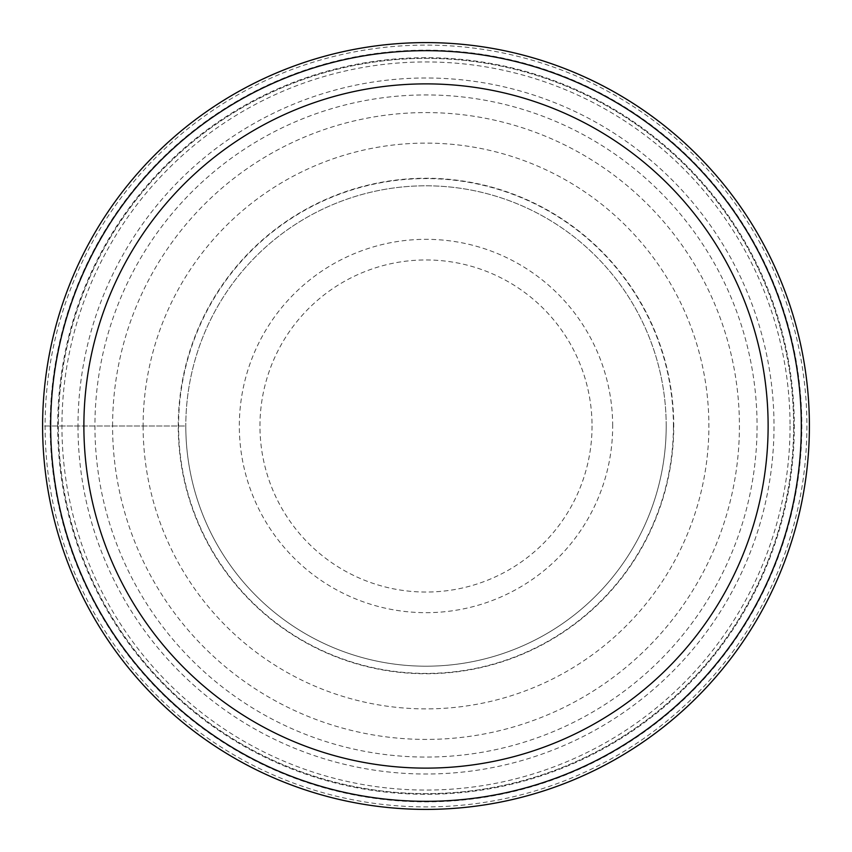 <?xml version="1.0" encoding="UTF-8"?>
<svg xmlns="http://www.w3.org/2000/svg" width="852" height="852" viewBox="0 0 852 852"><rect width="100%" height="100%" fill="white"/><g stroke="black" fill="none" stroke-linecap="round" stroke-linejoin="round"><path stroke-width="0.64" stroke-dasharray="4.26 3.19" d="M77.99 426A348.01 348.01 0 0 0 426 774.01A348.01 348.01 0 0 0 774.01 426A348.01 348.01 0 0 0 426 77.99A348.01 348.01 0 0 0 77.99 426L42.6 426A383.4 383.4 0 0 0 426 809.4A383.4 383.4 0 0 0 809.4 426A383.4 383.4 0 0 0 426 42.6A383.4 383.4 0 0 0 42.6 426A383.4 383.4 0 0 1 426 42.6A383.4 383.4 0 0 1 809.4 426A383.4 383.4 0 0 1 426 809.4A383.4 383.4 0 0 1 42.6 426A383.4 383.4 0 0 1 426 42.6A383.4 383.4 0 0 1 809.4 426A383.4 383.4 0 0 1 426 809.4A383.4 383.4 0 0 1 42.6 426A383.4 383.4 0 0 0 426 809.4A383.4 383.4 0 0 0 809.4 426A383.4 383.4 0 0 0 426 42.6A383.4 383.4 0 0 0 42.6 426A383.4 383.4 0 0 1 426 42.6A383.4 383.4 0 0 1 809.4 426A383.4 383.4 0 0 1 426 809.4A383.4 383.4 0 0 1 42.6 426L185.8 426A240.2 240.2 0 0 0 426 666.2A240.2 240.2 0 0 0 666.2 426A240.2 240.2 0 0 0 426 185.8A240.2 240.2 0 0 0 185.8 426A240.2 240.2 0 0 1 426 185.8A240.2 240.2 0 0 1 666.2 426A240.2 240.2 0 0 1 426 666.2A240.2 240.2 0 0 1 185.8 426L77.99 426M757.066 426A331.066 331.066 0 0 1 426 757.066A331.066 331.066 0 0 1 94.934 426A331.066 331.066 0 0 1 426 94.934A331.066 331.066 0 0 1 757.066 426M50.673 426A375.327 375.327 0 0 1 426 50.673A375.327 375.327 0 0 1 801.327 426A375.327 375.327 0 0 1 426 801.327A375.327 375.327 0 0 1 50.673 426M426 801.402A375.402 375.402 0 0 0 801.402 426A375.402 375.402 0 0 0 426 50.598A375.402 375.402 0 0 0 50.598 426A375.402 375.402 0 0 0 426 801.402A375.402 375.402 0 0 1 50.598 426A375.402 375.402 0 0 1 426 50.598A375.402 375.402 0 0 1 801.402 426A375.402 375.402 0 0 1 426 801.402M793.638 426A367.638 367.638 0 0 0 426 58.362A367.638 367.638 0 0 0 58.362 426A367.638 367.638 0 0 0 426 793.638A367.638 367.638 0 0 0 793.638 426A367.638 367.638 0 0 1 426 793.638A367.638 367.638 0 0 1 58.362 426A367.638 367.638 0 0 1 426 58.362A367.638 367.638 0 0 1 793.638 426M612.673 426A186.673 186.673 0 0 0 426 239.327A186.673 186.673 0 0 0 239.327 426A186.673 186.673 0 0 0 426 612.673A186.673 186.673 0 0 0 612.673 426M592.044 426A166.044 166.044 0 0 1 426 592.044A166.044 166.044 0 0 1 259.956 426A166.044 166.044 0 0 1 426 259.956A166.044 166.044 0 0 1 592.044 426M112.581 426A313.419 313.419 0 0 1 426 112.581A313.419 313.419 0 0 1 739.419 426A313.419 313.419 0 0 1 426 739.419A313.419 313.419 0 0 1 112.581 426M673.421 426A247.421 247.421 0 0 1 426 673.421A247.421 247.421 0 0 1 178.579 426A247.421 247.421 0 0 1 426 178.579A247.421 247.421 0 0 1 673.421 426M666.2 426A240.2 240.2 0 0 1 426 666.2A240.2 240.2 0 0 1 185.8 426A240.2 240.2 0 0 1 426 185.8A240.2 240.2 0 0 1 666.2 426M178.249 426A247.751 247.751 0 0 1 426 178.249A247.751 247.751 0 0 1 673.751 426A247.751 247.751 0 0 1 426 673.751A247.751 247.751 0 0 1 178.249 426M50.151 426A375.849 375.849 0 0 0 426 801.849A375.849 375.849 0 0 0 801.849 426A375.849 375.849 0 0 0 426 50.151A375.849 375.849 0 0 0 50.151 426M809.4 426A383.4 383.4 0 0 1 426 809.4A383.4 383.4 0 0 1 42.6 426A383.4 383.4 0 0 1 426 42.6A383.4 383.4 0 0 1 809.4 426M57.691 426A368.309 368.309 0 0 1 426 57.691A368.309 368.309 0 0 1 794.309 426A368.309 368.309 0 0 1 426 794.309A368.309 368.309 0 0 1 57.691 426M806.897 426A380.897 380.897 0 0 1 426 806.897A380.897 380.897 0 0 1 45.103 426A380.897 380.897 0 0 1 426 45.103A380.897 380.897 0 0 1 806.897 426M143.115 426A282.885 282.885 0 0 0 426 708.885A282.885 282.885 0 0 0 708.885 426A282.885 282.885 0 0 0 426 143.115A282.885 282.885 0 0 0 143.115 426M790.06 426A364.06 364.06 0 0 1 426 790.06A364.06 364.06 0 0 1 61.94 426A364.06 364.06 0 0 1 426 61.94A364.06 364.06 0 0 1 790.06 426"/><path stroke-width="1.28" d="M768.121 426A342.121 342.121 0 0 0 426 83.879A342.121 342.121 0 0 0 83.879 426A342.121 342.121 0 0 0 426 768.121A342.121 342.121 0 0 0 768.121 426M50.673 426A375.327 375.327 0 0 0 426 801.327A375.327 375.327 0 0 0 801.327 426A375.327 375.327 0 0 0 426 50.673A375.327 375.327 0 0 0 50.673 426M809.4 426A383.4 383.4 0 0 0 426 42.6A383.4 383.4 0 0 0 42.6 426A383.4 383.4 0 0 0 426 809.4A383.4 383.4 0 0 0 809.4 426"/></g></svg>
